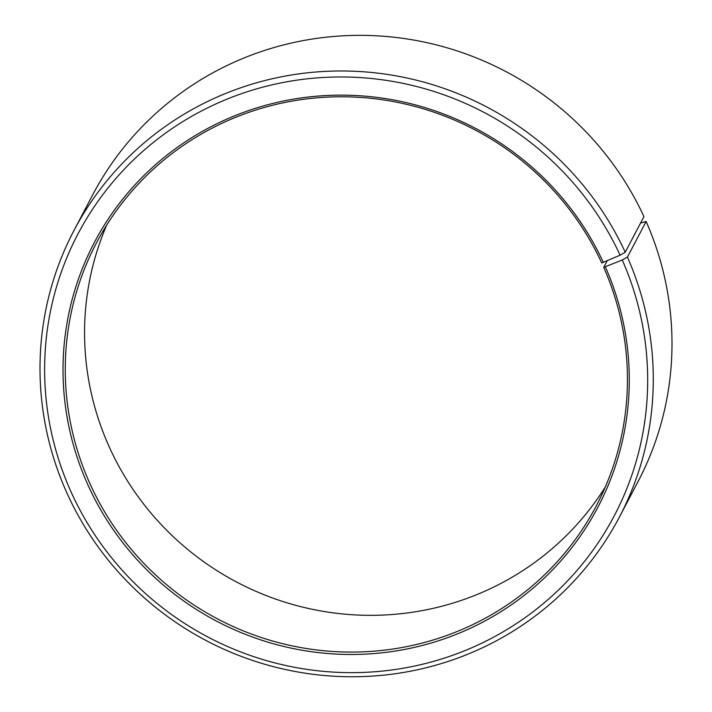 <?xml version="1.0" encoding="UTF-8"?>
<svg xmlns="http://www.w3.org/2000/svg" width="712" height="712" viewBox="0 0 712 712"><rect width="100%" height="100%" fill="white"/><g stroke="black" fill="none" stroke-linecap="round" stroke-linejoin="round"><path stroke-width="1.07" d="M607.167 260.841L603.731 267.392A282.388 276.327 27.7 0 1 596.362 505.734A282.388 276.327 27.7 0 1 337.773 651.747A282.388 276.327 27.7 0 1 88.973 481.472A282.388 276.327 27.7 0 1 96.343 243.13A282.388 276.327 27.7 0 1 352.476 97.001A282.388 276.327 27.7 0 1 601.72 262.933L620.099 255.199L625.234 252.235L643.942 216.617A308.065 301.443 27.7 0 0 372.038 35.6A308.065 301.443 27.7 0 0 92.613 195.008L73.906 230.626A308.065 301.443 27.7 0 1 353.33 71.218A308.065 301.443 27.7 0 1 625.234 252.235M605.307 486.99A282.388 276.327 27.7 0 1 346.522 614.305A282.388 276.327 27.7 0 1 108.269 444.724A282.388 276.327 27.7 0 1 106.693 225.125M603.731 267.392L622.252 259.978L627.423 257.094L646.131 221.476L640.551 223.061M646.131 221.476A308.065 301.443 27.7 0 1 638.094 481.49L619.387 517.108A308.065 301.443 27.7 0 1 337.292 676.4A308.065 301.443 27.7 0 1 65.869 490.639A308.065 301.443 27.7 0 1 73.906 230.626M627.423 257.094A308.065 301.443 27.7 0 1 619.387 517.108M622.252 259.978A302.929 296.423 27.7 0 1 467.366 649.62A302.929 296.423 27.7 0 1 70.052 489.633A302.929 296.423 27.7 0 1 222.544 101.006A302.929 296.423 27.7 0 1 620.099 255.199M605.405 266.982A284.444 278.33 27.7 0 1 459.97 632.852A284.444 278.33 27.7 0 1 86.9 482.62A284.444 278.33 27.7 0 1 230.083 117.711A284.444 278.33 27.7 0 1 603.384 262.497"/></g></svg>

